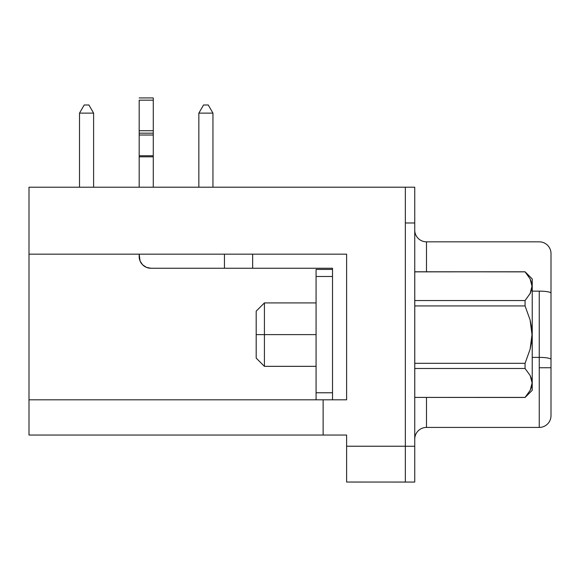 <?xml version="1.0" encoding="UTF-8"?>
<svg xmlns="http://www.w3.org/2000/svg" width="580" height="580" viewBox="0 0 580 580"><rect width="100%" height="100%" fill="white"/><g stroke="black" fill="none" stroke-linecap="round" stroke-linejoin="round"><path stroke-width="0.87" d="M525.067 397.401L414.765 397.401L525.067 397.467L414.765 397.401L414.765 368.488L525.067 368.488L530.163 375.507L531.606 379.168L532.114 382.938L531.621 386.664L530.2 390.318L525.067 397.401L530.2 390.318L532.114 382.938L530.163 375.507L525.067 368.488L525.067 363.312L525.067 368.488L414.765 368.488L414.765 397.401M530.098 349.312L525.067 363.312L414.765 363.312L414.765 368.488L414.765 305.935L525.067 305.935L525.067 300.549L414.765 300.549L414.765 363.312L525.067 363.312L530.098 349.312L531.505 342.048L531.998 334.624L530.098 349.312M532.23 390.304L532.23 278.944L532.23 390.304L525.067 397.467M264.415 334.624L316.078 334.624L264.415 334.624L264.415 302.912L264.415 334.624L256.193 334.624L264.415 334.624L264.415 366.335L264.415 334.624M256.193 311.134L256.193 358.114L256.193 311.134L264.415 302.912L316.078 302.912M153.272 130.718L139.178 130.718L139.178 133.175L153.272 133.175L153.272 130.718L139.178 130.718L139.178 100.173L153.272 100.173L153.272 130.718L153.272 97.94L153.272 100.173L139.178 100.173L139.178 135.017L153.272 135.017L153.272 187.21L153.272 156.817L139.178 156.817L153.272 156.817L153.272 155.752L139.178 155.752L153.272 155.752L153.272 133.175L139.178 133.175L139.178 135.017L153.272 135.017L153.272 130.718M551 415.672L551 359.426A11.745 2.037 180 0 0 539.255 357.389L539.255 367.749L551 367.749L539.255 367.749L539.255 357.389L532.23 357.389L539.255 357.389A11.745 2.037 0 0 1 551 359.426L551 253.576A11.745 11.745 0 0 0 539.255 241.831L426.488 241.831L426.488 271.781L426.488 241.831A11.745 11.745 0 0 1 414.743 230.086A11.745 11.745 0 0 0 426.488 241.831L539.255 241.831A11.745 11.745 0 0 1 551 253.576L551 293.175A11.745 2.037 180 0 0 539.255 291.138L539.255 357.389L539.255 291.138A11.745 2.037 0 0 1 551 293.175L551 415.672A11.745 11.745 0 0 1 539.255 427.416L539.255 367.749L539.255 427.416A11.745 11.745 0 0 0 551 415.672M426.488 427.416A11.745 11.745 0 0 0 414.743 439.161A11.745 11.745 0 0 1 426.488 427.416L539.255 427.416L426.488 427.416L426.488 397.467L426.488 427.416M332.521 399.816L332.521 268.257L332.521 399.816L346.615 399.816L346.615 254.163L346.615 399.816L346.615 254.163L29 254.163L29 399.816L316.078 399.816L316.078 392.769L332.521 392.769L316.078 392.769L316.078 269.432L332.521 269.432L316.078 269.432L316.078 399.816L29 399.816L29 187.21L414.743 187.188L414.743 482.06L414.743 446.259L405.348 446.259L405.348 482.06L346.615 482.038L414.743 482.06L405.348 482.06L405.348 222.988L405.348 446.259L414.743 446.259L414.743 187.188L405.348 187.188L405.348 221.69L405.348 187.21L29 187.21L29 254.163L346.615 254.163L252.648 254.163L252.648 268.257L252.648 254.163M346.615 399.816L323.125 399.816L323.125 435.051L323.125 399.816L346.615 399.816M346.615 435.051L346.615 482.038L346.615 446.238L405.348 446.238L346.615 446.238L346.615 435.051L323.125 435.051L346.615 435.051M29 435.051L323.125 435.051L29 435.051L29 399.816L29 435.051M405.348 221.69L405.348 222.988L414.743 222.988L405.348 222.988L405.348 221.69M532.23 291.138L539.255 291.138L532.23 291.138M84.209 104.987L88.907 104.987L93.605 113.122L93.605 187.21L93.605 113.122L79.511 113.122L79.511 187.21L79.511 113.122L84.209 104.987L88.907 104.987L93.605 113.122L79.511 113.122L84.209 104.987M203.551 104.987L208.249 104.987L212.947 113.122L212.947 187.21L212.947 113.122L198.853 113.122L198.853 187.21L198.853 113.122L203.551 104.987L208.249 104.987L212.947 113.122L198.853 113.122L203.551 104.987M252.648 268.257L332.521 268.257L224.453 268.257L224.453 254.163L224.453 268.257L150.923 268.257L146.428 267.365L142.622 264.821L140.07 261.007L142.622 264.821L140.07 261.007L139.178 254.163L139.178 256.512A11.745 11.745 0 0 0 150.923 268.257L252.104 268.257M139.178 187.21L139.178 135.017L139.178 187.21M316.078 399.816L323.125 399.816L316.078 399.816M316.078 276.479L332.521 276.479L316.078 276.479M414.765 271.846L414.765 305.935L525.067 305.935L530.091 319.921L531.505 327.178L531.998 334.624L530.091 319.921L525.067 305.935L525.067 300.549L414.765 300.549L414.765 271.861L525.067 271.781L530.084 278.828L531.497 282.46L531.998 286.194L531.512 289.891L530.113 293.516L525.067 300.549L530.113 293.516L531.998 286.194L530.084 278.828L525.067 271.861L414.765 271.781L525.067 271.781L532.23 278.944M530.163 293.741L532.114 286.31M139.178 97.94L153.272 97.94M316.078 366.335L264.415 366.335L256.193 358.114"/></g></svg>
